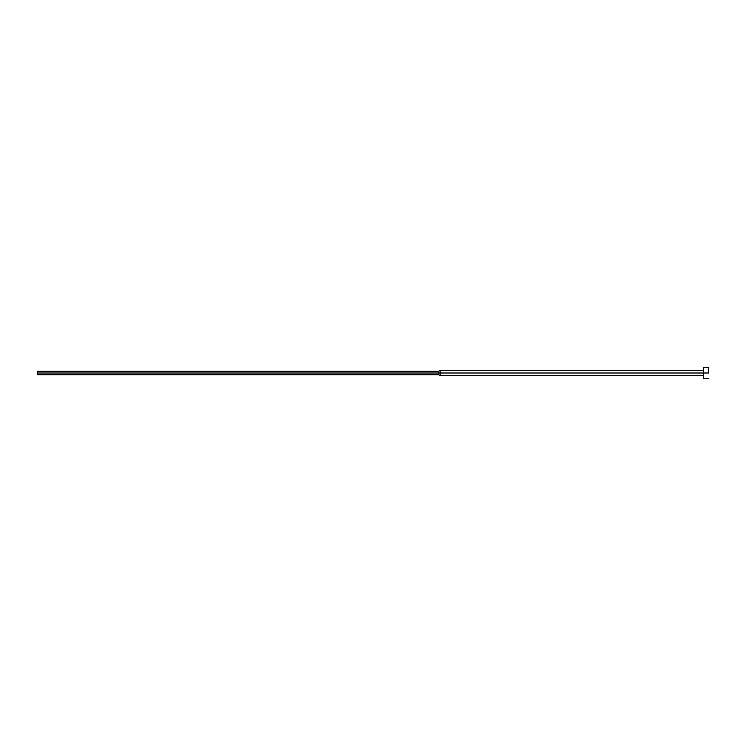 <?xml version="1.0" encoding="UTF-8"?>
<svg xmlns="http://www.w3.org/2000/svg" width="746" height="746" viewBox="0 0 746 746"><rect width="100%" height="100%" fill="white"/><g stroke="black" fill="none" stroke-linecap="round" stroke-linejoin="round"><path stroke-width="1.12" d="M708.7 373L703.329 373L703.329 378.371L703.329 373L440.14 373L440.14 375.686L440.14 373L438.508 373L438.508 374.744L438.508 373L37.3 373L37.3 374.744L37.3 371.256L37.3 373L438.508 373L438.508 371.256L438.508 373L440.14 373L440.14 370.314L440.14 373L703.329 373L703.329 367.629L703.329 373L708.7 373L708.7 367.629L708.7 373M708.7 378.371L703.329 378.371M703.329 375.686L440.14 375.686L438.508 374.744L37.3 374.744M703.329 370.314L440.14 370.314L438.508 371.256L37.3 371.256M708.7 367.629L703.329 367.629"/></g></svg>
